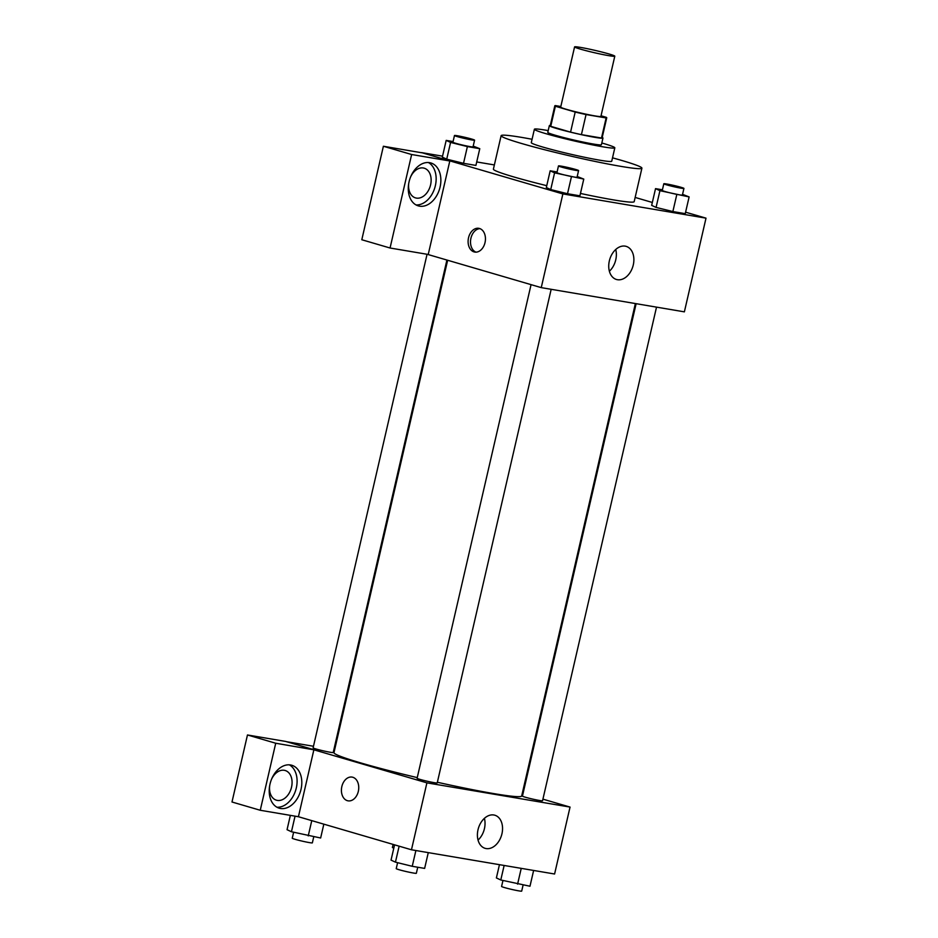 <?xml version="1.0" encoding="UTF-8"?>
<svg xmlns="http://www.w3.org/2000/svg" width="938" height="938" viewBox="0 0 938 938"><rect width="100%" height="100%" fill="white"/><g stroke="black" fill="none" stroke-linecap="round" stroke-linejoin="round"><path stroke-width="1.41" d="M580.376 49.116A20.636 1.208 -167 0 1 574.584 46.9A20.636 1.208 -167 0 1 594.962 50.371A20.636 1.208 -167 0 1 614.8 56.186A20.636 1.208 -167 0 1 602.208 54.416A20.636 1.208 -167 0 1 580.376 49.116M614.8 56.186L600.895 116.418A20.636 1.208 -167 0 1 588.302 114.647A20.636 1.208 -167 0 1 566.47 109.347A20.636 1.208 -167 0 1 560.678 107.131L574.584 46.9M606.745 117.766L602.114 137.839A26.639 1.559 -167 0 1 601.504 138.027L581.419 134.626L586.051 114.553L606.136 117.954A26.639 1.559 -167 0 0 606.745 117.766A26.639 1.559 -167 0 0 606.206 117.297L601.047 115.784M560.818 106.51L555.437 105.595A26.639 1.559 -167 0 0 554.827 105.783A26.639 1.559 -167 0 0 555.366 106.252L575.193 112.044A26.639 1.559 -167 0 0 586.051 114.553M555.366 106.252L550.735 126.325L570.562 132.129L575.193 112.044M550.735 126.325A26.639 1.559 -167 0 1 550.196 125.856L554.827 105.783M581.419 134.626A26.639 1.559 -167 0 1 570.562 132.129M550.289 125.469A27.519 1.606 13 0 0 549.34 125.657A27.519 1.606 13 0 0 575.791 133.419A27.519 1.606 13 0 0 602.97 138.038A27.519 1.606 13 0 0 602.196 137.452M602.97 138.038L601.422 144.733A27.519 1.606 -167 0 1 584.62 142.377A27.519 1.606 -167 0 1 555.519 135.318A27.519 1.606 -167 0 1 547.792 132.352L549.34 125.657M601.504 138.027L606.136 117.954M548.191 130.605A41.284 2.415 13 0 0 546.35 130.276A41.284 2.415 13 0 0 534.379 129.256A41.284 2.415 13 0 0 574.068 140.899A41.284 2.415 13 0 0 614.824 147.829A41.284 2.415 13 0 0 601.821 142.986M534.379 129.256L531.295 142.646A41.284 2.415 13 0 0 570.972 154.278A41.284 2.415 13 0 0 611.74 161.219L614.824 147.829M532.069 139.27A72.238 4.221 13 0 0 522.067 137.464A72.238 4.221 13 0 0 501.127 135.682A72.238 4.221 13 0 0 570.562 156.036A72.238 4.221 13 0 0 641.909 168.183A72.238 4.221 13 0 0 612.514 157.842M641.909 168.183L634.182 201.635A72.238 4.221 -167 0 1 580.47 193.439M546.748 185.677A72.238 4.221 -167 0 1 513.696 176.907A72.238 4.221 -167 0 1 493.4 169.133L501.127 135.682M494.373 164.936L476.715 161.946M442.548 156.165L421.572 152.613L562.87 193.932L706.009 218.155L685.596 212.187M652.332 202.467L635.155 197.437M453.077 141.556L446.183 140.395L442.326 157.127L446.723 159.167L463.524 163.318L475.918 165.416L479.775 148.685L473.209 146.105M662.427 189.793L655.533 188.632L651.664 205.363L656.072 207.415L672.863 211.554L685.256 213.653L689.125 196.921L682.559 194.342M557.078 171.959L550.184 170.798L546.326 187.53L550.723 189.582L567.513 193.72L579.907 195.819L583.776 179.088L577.21 176.508M427.294 254.304L541.249 287.626L684.377 311.85L706.009 218.155M625.189 246.143A17.259 12.1 -73.7 0 1 626.15 246.366A17.259 12.1 -73.7 0 1 632.915 266.322A17.259 12.1 -73.7 0 1 616.465 279.489A17.259 12.1 -73.7 0 1 609.512 260.213A17.259 12.1 -73.7 0 1 625.189 246.143M541.249 287.626L562.87 193.932M609.372 271.234A17.259 12.1 106.3 0 0 615.727 249.508M468.531 237.783A12.042 8.559 99.6 0 1 478.779 228.321A12.042 8.559 99.6 0 1 485.216 241.629A12.042 8.559 99.6 0 1 474.769 252.064A12.042 8.559 99.6 0 1 468.531 237.783M449.806 160.984L411.641 154.524L390.056 248.007L428.232 254.468L449.806 160.984L421.572 152.613M479.963 228.649A12.042 8.559 -80.4 0 0 470.935 238.193A12.042 8.559 -80.4 0 0 475.988 252.146M429.592 162.673A22.36 15.676 -73.7 0 1 430.847 162.954A22.36 15.676 -73.7 0 1 439.617 188.819A22.36 15.676 -73.7 0 1 418.289 205.879A22.36 15.676 -73.7 0 1 409.285 180.905A22.36 15.676 -73.7 0 1 429.592 162.673M416.015 204.93A22.36 15.676 106.3 0 0 434.904 187.436A22.36 15.676 106.3 0 0 428.408 162.532M410.668 176.766A15.477 10.846 -73.7 0 1 424.199 168.183A15.477 10.846 -73.7 0 1 430.589 184.856A15.477 10.846 -73.7 0 1 415.511 197.895A15.477 10.846 -73.7 0 1 408.734 183.379M390.056 248.007L361.798 239.741L383.384 146.258L411.641 154.524M421.549 152.73L383.384 146.258M417.246 777.614A96.321 5.628 -167 0 1 361.036 763.004A96.321 5.628 -167 0 1 333.975 752.639L447.649 260.26M635.366 303.56L521.68 795.975A96.321 5.628 -167 0 1 437.366 782.257M531.06 284.648L417.093 778.282A10.318 0.598 13 0 0 427.013 781.19A10.318 0.598 13 0 0 437.214 782.925L551.169 289.303M446.91 260.037L333.213 752.51A10.318 0.598 -167 0 1 326.916 751.631A10.318 0.598 -167 0 1 316 748.981A10.318 0.598 -167 0 1 313.104 747.867L427.06 254.268M656.518 307.136L542.551 800.759A10.318 0.598 -167 0 1 536.255 799.868A10.318 0.598 -167 0 1 525.339 797.218A10.318 0.598 -167 0 1 522.443 796.116L636.128 303.689M286.536 741.7L313.468 746.261M333.858 749.708L334.62 749.837M313.867 749.802L275.725 743.236L260.248 810.268L298.425 816.728L313.867 749.802L426.907 782.855L570.046 807.079L542.926 799.153M523.087 793.349L522.337 793.138M275.725 743.236L247.468 734.97L231.991 802.002L260.248 810.268M247.468 734.97L285.633 741.43L313.89 749.697M271.621 779.079A15.477 10.846 -73.7 0 1 285.152 770.497A15.477 10.846 -73.7 0 1 291.214 788.389A15.477 10.846 -73.7 0 1 276.464 800.208A15.477 10.846 -73.7 0 1 269.687 785.681M276.968 807.231A22.36 15.676 106.3 0 0 295.845 789.749A22.36 15.676 106.3 0 0 289.361 764.845M290.534 764.974A22.36 15.676 -73.7 0 1 291.788 765.267A22.36 15.676 -73.7 0 1 300.559 791.121A22.36 15.676 -73.7 0 1 279.243 808.193A22.36 15.676 -73.7 0 1 270.226 783.207A22.36 15.676 -73.7 0 1 290.534 764.974M298.425 816.728L411.465 849.781L554.593 874.005L570.046 807.079M501.947 833.8A17.259 12.1 -73.7 0 1 485.134 848.339A17.259 12.1 -73.7 0 1 478.368 828.383A17.259 12.1 -73.7 0 1 494.818 815.216A17.259 12.1 -73.7 0 1 501.947 833.8M411.465 849.781L426.907 782.855M478.04 840.085A17.259 12.1 106.3 0 0 484.43 828.676A17.259 12.1 106.3 0 0 484.395 818.346M352.09 777.098A12.042 8.559 -80.4 0 0 341.842 786.56A12.042 8.559 99.6 0 1 352.09 777.098A12.042 8.559 99.6 0 1 358.515 790.394A12.042 8.559 99.6 0 1 348.068 800.841A12.042 8.559 99.6 0 1 341.842 786.56A12.042 8.559 -80.4 0 0 348.08 800.841M394.57 844.833L391.04 860.111L395.449 862.151L412.239 866.302L424.633 868.4L428.279 852.619M395.449 862.151L399.131 846.17M412.239 866.302L415.886 850.532M417.738 867.24L416.355 873.266A10.318 0.598 -167 0 1 410.047 872.387A10.318 0.598 -167 0 1 399.142 869.737A10.318 0.598 -167 0 1 396.235 868.623L397.606 862.69M499.45 864.672L496.39 877.933L500.786 879.985L529.982 886.234L533.628 870.452M500.786 879.985L504.14 865.469M517.588 884.135L521.235 868.354M523.087 885.062L521.704 891.1A10.318 0.598 -167 0 1 515.396 890.221A10.318 0.598 -167 0 1 504.492 887.571A10.318 0.598 -167 0 1 501.584 886.457L502.956 880.524M290.358 815.357L287.051 829.696L291.448 831.748L320.644 837.997L323.833 824.162M291.448 831.748L295.048 816.154M308.239 835.899L311.768 820.633M313.749 836.825L312.354 842.863A10.318 0.598 -167 0 1 306.058 841.972A10.318 0.598 -167 0 1 295.142 839.322A10.318 0.598 -167 0 1 292.246 838.22L293.617 832.287M393.116 844.411L392.389 847.53L393.796 848.187M550.184 170.798L554.581 172.85L583.776 179.088M578.582 170.575L577.034 177.27A10.318 0.598 -167 0 1 570.738 176.379A10.318 0.598 -167 0 1 559.822 173.729A10.318 0.598 -167 0 1 556.926 172.627L558.473 165.932A10.318 0.598 -167 0 1 568.663 167.668A10.318 0.598 -167 0 1 578.582 170.575A10.318 0.598 -167 0 1 572.286 169.696A10.318 0.598 -167 0 1 561.37 167.046A10.318 0.598 -167 0 1 558.473 165.932M546.326 187.53L550.723 189.582L554.581 172.85M550.723 189.582L567.513 193.72L571.383 176.989M567.513 193.72L579.907 195.819M655.533 188.632L659.93 190.684L689.125 196.921M683.931 188.409L682.383 195.104A10.318 0.598 -167 0 1 676.087 194.213A10.318 0.598 -167 0 1 665.171 191.563A10.318 0.598 -167 0 1 662.275 190.461L663.811 183.766A10.318 0.598 -167 0 1 674.012 185.501A10.318 0.598 -167 0 1 683.931 188.409A10.318 0.598 -167 0 1 677.623 187.53A10.318 0.598 -167 0 1 666.719 184.88A10.318 0.598 -167 0 1 663.811 183.766M651.664 205.363L656.072 207.415L659.93 190.684M656.072 207.415L672.863 211.554L676.732 194.823M672.863 211.554L685.256 213.653M446.183 140.395L450.58 142.435L467.382 146.586L479.775 148.685M474.581 140.172L473.033 146.856A10.318 0.598 -167 0 1 466.737 145.976A10.318 0.598 -167 0 1 455.821 143.326A10.318 0.598 -167 0 1 452.925 142.213L454.473 135.529A10.318 0.598 -167 0 1 464.662 137.253A10.318 0.598 -167 0 1 474.581 140.172A10.318 0.598 -167 0 1 468.285 139.281A10.318 0.598 -167 0 1 457.369 136.631A10.318 0.598 -167 0 1 454.473 135.529M442.326 157.127L446.723 159.167L450.58 142.435M446.723 159.167L463.524 163.318L467.382 146.586M463.524 163.318L475.918 165.416"/></g></svg>
